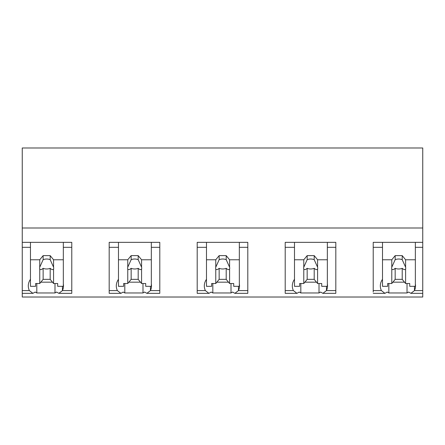 <?xml version="1.0" encoding="UTF-8"?>
<svg xmlns="http://www.w3.org/2000/svg" width="445" height="445" viewBox="0 0 445 445"><rect width="100%" height="100%" fill="white"/><g stroke="black" fill="none" stroke-linecap="round" stroke-linejoin="round"><path stroke-width="0.67" d="M382.5 259.774L391.789 259.774L391.789 267.189A7.042 4.978 180 0 0 391.656 268.151A7.042 4.978 180 0 0 391.789 269.114L391.789 283.504L387.662 283.504L387.662 286.324L382.5 286.324L382.5 242.347L382.5 247.325L373.216 247.325L373.216 242.347L422.75 242.347L422.75 297.015L22.25 297.015L22.25 247.325L30.466 247.325L30.466 242.347L71.784 242.347L71.784 290.585L62.445 290.585A21.271 15.041 180 0 0 63.496 285.913A21.271 15.041 180 0 0 63.324 283.977M422.75 242.347L422.75 147.985L22.25 147.985L22.25 247.325M422.75 293.338L410.902 293.338L408.61 292.037A21.26 15.03 -0 0 1 407.025 292.966L388.835 292.966A21.271 15.041 -0 0 1 387.256 292.037L384.964 293.338L373.216 293.338M22.25 227.996L422.75 227.996M22.25 242.347L30.466 242.347L30.466 259.774L39.75 259.774L43.137 255.625L50.179 255.625L53.567 259.774L63.324 259.774L63.324 242.347L63.324 247.325L71.784 247.325M62.445 286.324L62.445 290.585L58.862 293.338L56.571 292.037A21.26 15.03 -0 0 1 54.991 292.966L36.801 292.966A21.271 15.041 -0 0 1 35.216 292.037L32.924 293.338L22.25 293.338M109.186 290.585L109.186 242.347L151.328 242.347L151.328 247.325L159.794 247.325L159.794 293.338L146.872 293.338L144.581 292.037A21.26 15.03 -0 0 1 142.995 292.966L124.811 292.966A21.271 15.041 -0 0 1 123.226 292.037L120.934 293.338L117.358 290.585L109.186 290.585L109.186 293.338L120.84 293.338M127.76 259.774L127.76 267.189A7.042 4.978 180 0 0 127.626 268.151A7.042 4.978 180 0 0 127.76 269.114L127.76 283.504L123.638 283.504L123.638 286.324L118.476 286.324L118.476 259.774L127.76 259.774L131.147 255.625L138.189 255.625L141.577 259.774L141.577 267.189A7.042 4.978 180 0 1 141.71 268.151A7.042 4.978 180 0 1 141.577 269.114L141.577 283.504L145.699 283.504L145.699 286.324L151.328 286.324L151.328 242.347L159.794 242.347L159.794 247.325M285.206 290.585L285.206 242.347L327.348 242.347L327.348 247.325L335.814 247.325L335.814 293.338L322.892 293.338L320.6 292.037A21.26 15.03 -0 0 1 319.015 292.966L300.826 292.966A21.271 15.041 -0 0 1 299.246 292.037L296.954 293.338L293.377 290.585L285.206 290.585L285.206 293.338L296.859 293.338M303.779 259.774L303.779 267.189A7.042 4.978 180 0 0 303.646 268.151A7.042 4.978 180 0 0 303.779 269.114L303.779 283.504L299.652 283.504L299.652 286.324L294.49 286.324L294.49 259.774L303.779 259.774L307.167 255.625L314.203 255.625L317.591 259.774L317.591 267.189A7.042 4.978 180 0 1 317.724 268.151A7.042 4.978 180 0 1 317.591 269.114L317.591 283.504L321.718 283.504L321.718 286.324L327.348 286.324L327.348 242.347L335.814 242.347L335.814 247.325M212.821 283.504L212.821 292.966A21.271 15.041 -0 0 1 211.236 292.037L208.944 293.338L205.368 290.585L197.196 290.585L197.196 293.338L208.85 293.338M197.196 247.325L197.196 242.347L247.804 242.347L247.804 247.325L239.338 247.325L239.338 242.347L239.338 286.324L233.708 286.324L233.708 283.504L229.587 283.504L229.587 269.114A7.042 4.978 180 0 0 229.715 268.151A7.042 4.978 180 0 0 229.587 267.189L226.199 259.691A7.042 4.978 0 0 0 219.157 259.691L215.769 267.189A7.042 4.978 180 0 0 215.636 268.151A7.042 4.978 180 0 0 215.769 269.114L215.769 283.504L211.648 283.504L211.648 286.324L206.48 286.324L206.48 242.347L206.48 247.325L197.196 247.325L197.196 290.585M247.804 247.325L247.804 293.338L234.882 293.338L232.59 292.037A21.26 15.03 -0 0 1 231.005 292.966L212.821 292.966M30.466 279.293A21.271 15.041 180 0 0 28.291 285.913A21.271 15.041 180 0 0 29.348 290.585L32.924 293.338M36.801 283.504L36.801 292.966M54.991 283.504L54.991 292.966M40.834 282.175L52.482 282.175M58.963 293.338L71.784 293.338L71.784 290.585M391.789 259.774L395.171 255.625L402.213 255.625L405.601 259.774L405.601 267.189A7.042 4.978 180 0 1 405.734 268.151A7.042 4.978 180 0 1 405.601 269.114L405.601 283.504L409.723 283.504L409.723 286.324L415.357 286.324L415.357 242.347L415.357 247.325L422.75 247.325M410.902 293.338L414.479 290.585A21.271 15.041 180 0 0 415.535 285.913A21.271 15.041 180 0 0 415.357 283.977M373.216 292.037L373.216 247.325M382.5 279.293A21.271 15.041 180 0 0 380.33 285.913A21.271 15.041 180 0 0 381.382 290.585L384.964 293.338M388.835 283.504L388.835 292.966M407.025 283.504L407.025 292.966M392.868 282.175L404.516 282.175M109.186 247.325L118.476 247.325L118.476 242.347L118.476 259.774M146.872 293.338L150.449 290.585A21.271 15.041 180 0 0 151.506 285.913A21.271 15.041 180 0 0 151.328 283.977M142.995 283.504L142.995 292.966M128.844 282.175L140.492 282.175M124.811 283.504L124.811 292.966M118.476 279.293A21.271 15.041 180 0 0 116.301 285.913A21.271 15.041 180 0 0 117.358 290.585M234.882 293.338L238.459 290.585A21.271 15.041 180 0 0 239.516 285.913A21.271 15.041 180 0 0 239.338 283.977M231.005 283.504L231.005 292.966M216.854 282.175L228.502 282.175M206.48 279.293A21.271 15.041 180 0 0 204.311 285.913A21.271 15.041 180 0 0 205.368 290.585M285.206 247.325L294.49 247.325L294.49 242.347L294.49 259.774M322.892 293.338L326.469 290.585A21.271 15.041 180 0 0 327.526 285.913A21.271 15.041 180 0 0 327.348 283.977M319.015 283.504L319.015 292.966M304.864 282.175L316.506 282.175M300.826 283.504L300.826 292.966M294.49 279.293A21.271 15.041 180 0 0 292.32 285.913A21.271 15.041 180 0 0 293.377 290.585M53.567 259.774L53.567 267.189A7.042 4.978 180 0 1 53.7 268.151A7.042 4.978 180 0 1 53.567 269.114L53.567 283.504L57.689 283.504L57.689 286.324L63.324 286.324L63.324 259.774M39.75 259.774L39.75 267.189A7.042 4.978 180 0 0 39.616 268.151A7.042 4.978 180 0 0 39.75 269.114L39.75 283.504L35.628 283.504L35.628 286.324L30.466 286.324L30.466 259.774M39.75 267.189L43.137 259.691A7.042 4.978 0 0 1 50.179 259.691L50.179 255.625M43.137 255.625L43.137 259.691M53.567 267.189L50.179 259.691M53.567 269.114C52.794 269.948 51.664 269.681 50.179 268.318L50.179 279.354L53.567 283.504M39.75 283.504L43.137 279.354L50.179 279.354M39.75 269.114C40.528 269.943 41.658 269.676 43.137 268.318A7.042 4.978 180 0 0 50.179 268.318M43.137 268.318L43.137 279.354M141.577 259.774L151.328 259.774M127.76 267.189L131.147 259.691A7.042 4.978 0 0 1 138.189 259.691L138.189 255.625M131.147 255.625L131.147 259.691M141.577 267.189L138.189 259.691M141.577 269.114C140.804 269.948 139.674 269.681 138.189 268.318L138.189 279.354L141.577 283.504M127.76 283.504L131.147 279.354L138.189 279.354M127.76 269.114C128.533 269.943 129.662 269.676 131.147 268.318A7.042 4.978 180 0 0 138.189 268.318M131.147 268.318L131.147 279.354M206.48 259.774L215.769 259.774L219.157 255.625L226.199 255.625L229.587 259.774L239.338 259.774M229.587 259.774L229.587 267.189M215.769 259.774L215.769 267.189M219.157 255.625L219.157 259.691M226.199 255.625L226.199 259.691M229.587 269.114C228.808 269.948 227.679 269.681 226.199 268.318L226.199 279.354L229.587 283.504M215.769 283.504L219.157 279.354L226.199 279.354M215.769 269.114C216.543 269.943 217.672 269.676 219.157 268.318A7.042 4.978 180 0 0 226.199 268.318M219.157 268.318L219.157 279.354M317.591 259.774L327.348 259.774M303.779 267.189L307.167 259.691A7.042 4.978 0 0 1 314.203 259.691L314.203 255.625M307.167 255.625L307.167 259.691M317.591 267.189L314.203 259.691M317.591 269.114C316.818 269.948 315.689 269.681 314.203 268.318L314.203 279.354L317.591 283.504M303.779 283.504L307.167 279.354L314.203 279.354M303.779 269.114C304.552 269.943 305.682 269.676 307.167 268.318A7.042 4.978 180 0 0 314.203 268.318M307.167 268.318L307.167 279.354M405.601 259.774L415.357 259.774M391.789 267.189L395.171 259.691A7.042 4.978 0 0 1 402.213 259.691L402.213 255.625M395.171 255.625L395.171 259.691M405.601 267.189L402.213 259.691M405.601 269.114C404.828 269.948 403.698 269.681 402.213 268.318L402.213 279.354L405.601 283.504M391.789 283.504L395.171 279.354L402.213 279.354M391.789 269.114C392.562 269.943 393.692 269.676 395.171 268.318A7.042 4.978 180 0 0 402.213 268.318M395.171 268.318L395.171 279.354M29.348 290.585L22.25 290.585M422.75 290.585L414.479 290.585L414.479 286.324M381.382 290.585L373.216 290.585M159.794 290.585L150.449 290.585L150.449 286.324M247.804 290.585L238.459 290.585L238.459 286.324M335.814 290.585L326.469 290.585L326.469 286.324"/></g></svg>
